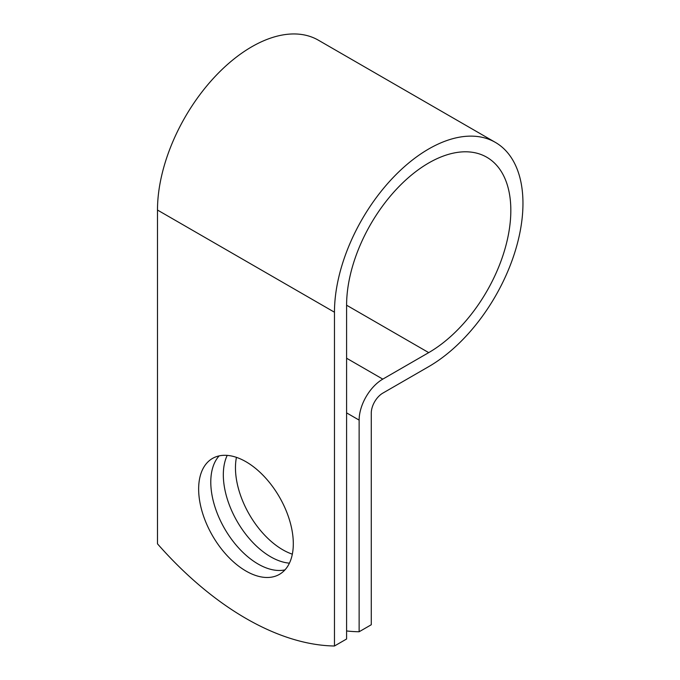 <?xml version="1.0" encoding="UTF-8"?>
<svg xmlns="http://www.w3.org/2000/svg" width="680" height="680" viewBox="0 0 680 680"><rect width="100%" height="100%" fill="white"/><g stroke="black" fill="none" stroke-linecap="round" stroke-linejoin="round"><path stroke-width="1.02" d="M245.981 461.745A66.929 38.641 -120 0 0 212.508 458.43A66.929 38.641 -120 0 0 202.249 512.065A66.929 38.641 -120 0 0 245.981 571.038A66.929 38.641 -120 0 0 279.446 574.354A66.929 38.641 -120 0 0 289.705 520.727A66.929 38.641 -120 0 0 245.981 461.745M219.138 455.889A66.929 38.641 -120 0 0 216.214 510.62A66.929 38.641 -120 0 0 258.111 564.034A66.929 38.641 -120 0 0 284.954 569.891M292.332 554.174A66.929 38.641 60 0 1 282.786 549.788A66.929 38.641 60 0 1 236.436 457.36M289.425 563.15A66.929 38.641 60 0 1 270.649 556.792A66.929 38.641 60 0 1 227.205 455.387M346.596 630.963A286.025 165.138 -120 0 0 359.133 631.754L359.133 420.113A33.464 19.32 -60 0 1 382.798 379.125L428.714 352.623A116.127 67.048 120 0 0 504.577 250.291A116.127 67.048 120 0 0 486.778 157.233A116.127 67.048 120 0 0 397.29 188.343A116.127 67.048 120 0 0 346.596 305.209L346.596 638.996L334.466 646A286.025 165.138 60 0 1 157.488 543.83L157.488 210.043A133.288 76.951 120 0 1 215.67 75.905A133.288 76.951 120 0 1 318.385 40.197L495.354 142.375A133.288 76.951 120 0 0 392.64 178.083A133.288 76.951 120 0 0 334.466 312.222L334.466 646M359.133 631.754L371.272 624.75L371.272 413.108A16.303 9.409 -60 0 1 382.798 393.142L428.714 366.63A133.288 76.951 120 0 0 515.788 249.177A133.288 76.951 120 0 0 495.354 142.375M359.133 420.113L346.596 412.879M334.466 312.222L157.488 210.043M428.714 352.623L346.596 305.209M382.798 379.125L346.596 358.224"/></g></svg>
